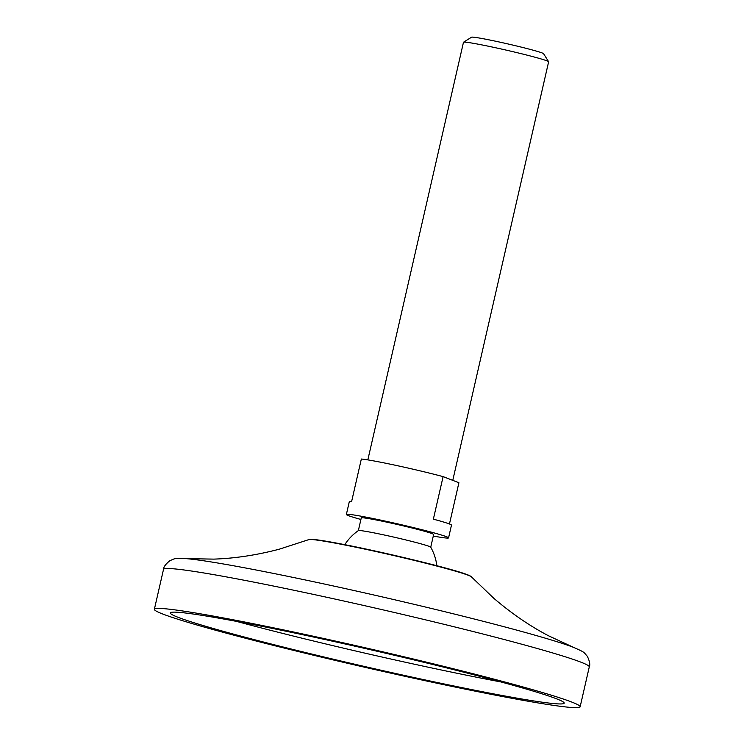 <?xml version="1.0" encoding="UTF-8"?>
<svg xmlns="http://www.w3.org/2000/svg" width="744" height="744" viewBox="0 0 744 744"><rect width="100%" height="100%" fill="white"/><g stroke="black" fill="none" stroke-linecap="round" stroke-linejoin="round"><path stroke-width="1.12" d="M236.518 621.38A202.015 8.835 -167.1 0 0 500.926 681.941M312.164 636.752A202.015 8.835 -167.1 0 0 170.339 612.944A202.015 8.835 -167.1 0 0 365.285 666.652A202.015 8.835 -167.1 0 0 564.184 703.145A202.015 8.835 -167.1 0 0 312.164 636.752M307.7 635.023A218.401 9.551 -167.1 0 0 154.371 609.289A218.401 9.551 -167.1 0 0 365.127 667.349A218.401 9.551 -167.1 0 0 580.143 706.8A218.401 9.551 -167.1 0 0 307.7 635.023M436.849 565.747A50.229 50.229 0 0 0 430.711 547.156A37.126 1.628 -167.1 0 0 384.416 535.029A37.126 1.628 -167.1 0 0 358.394 530.593A50.229 50.229 0 0 0 344.779 544.664M433.287 536.043A52.415 2.288 -167.1 0 0 448.558 537.884L451.478 525.125A52.415 2.288 12.9 0 0 433.361 519.163L443.108 476.625A52.415 2.288 -167.1 0 0 395.836 465.353A52.415 2.288 -167.1 0 0 361.342 459.029L351.605 501.568A52.415 2.288 12.9 0 0 349.289 501.716L346.369 514.476A52.415 2.288 -167.1 0 0 360.914 519.47M443.108 476.625L458.909 482.735L449.46 523.981M430.739 547.193L433.65 534.471A37.126 1.628 -167.1 0 0 387.336 522.269A37.126 1.628 -167.1 0 0 361.268 517.889L358.357 530.621M448.558 537.884A52.415 2.288 -167.1 0 0 383.169 520.651A52.415 2.288 -167.1 0 0 346.369 514.476M452.771 480.354L548.635 61.789A43.682 1.906 -167.1 0 0 548.607 61.696A43.682 1.906 -167.1 0 0 494.146 47.439A43.682 1.906 -167.1 0 0 463.54 42.213A43.682 1.906 -167.1 0 0 463.475 42.287L367.834 459.894M548.607 61.696L543.576 53.698A36.977 1.618 -167.1 0 0 497.466 41.617A36.977 1.618 -167.1 0 0 471.547 37.2L463.54 42.213M580.143 706.8L589.285 666.894A218.401 9.551 -167.1 0 0 316.842 595.126A218.401 9.551 -167.1 0 0 163.513 569.383L154.371 609.289M574.359 647.689A207.297 9.068 -167.1 0 0 573.671 647.419A207.297 9.068 -167.1 0 0 322.757 583.677A207.297 9.068 -167.1 0 0 186.056 558.642A207.297 9.068 -167.1 0 0 185.312 558.586M367.285 549.639A83.542 3.655 -167.1 0 0 308.862 539.605C312.099 538.461 331.703 541.734 367.676 549.398C415.626 559.851 468.646 573.094 471.389 576.823A83.542 3.655 -167.1 0 0 367.285 549.639M470.124 576.051A82.324 3.599 -167.1 0 0 367.703 549.407A82.324 3.599 -167.1 0 0 310.332 539.456M308.862 539.605L279.279 549.193C256.652 555.126 234.816 558.428 213.751 559.116L186.056 558.642C173.213 558.242 175.538 558.381 169.855 560.716C165.633 564.129 163.522 567.021 163.513 569.383M471.389 576.823L493.849 598.334C511.639 613.521 529.858 626.011 548.523 635.785L573.671 647.419C585.398 652.637 583.25 651.763 587.351 656.338C589.667 661.249 590.308 664.764 589.285 666.894"/></g></svg>
